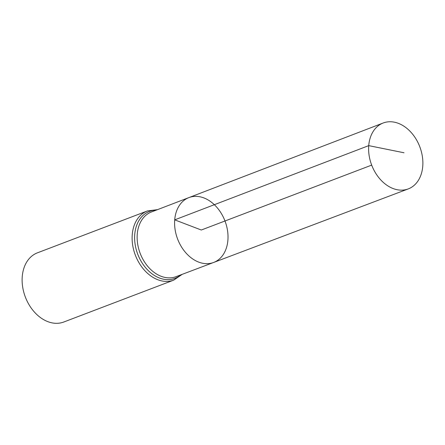 <?xml version="1.0" encoding="UTF-8"?>
<svg xmlns="http://www.w3.org/2000/svg" width="445" height="445" viewBox="0 0 445 445"><rect width="100%" height="100%" fill="white"/><g stroke="black" fill="none" stroke-linecap="round" stroke-linejoin="round"><path stroke-width="0.67" d="M188.897 197.597L151.4 211.992A34.604 25.265 69.1 0 0 137.255 234.192A34.604 25.265 69.1 0 0 148.853 267.606A34.604 25.265 69.1 0 0 176.036 276.668L213.611 262.472A34.71 25.343 -110.9 0 1 186.338 253.377A34.71 25.343 -110.9 0 1 174.713 219.858A34.71 25.343 -110.9 0 1 188.897 197.597A34.71 25.343 -110.9 0 1 224.986 220.993A34.71 25.343 -110.9 0 1 213.611 262.472A34.71 25.343 -110.9 0 1 186.338 253.377A34.71 25.343 -110.9 0 1 174.713 219.858A34.71 25.343 -110.9 0 1 188.897 197.597L383.145 123.015A35.261 25.743 -110.9 0 1 410.891 132.165A35.261 25.743 -110.9 0 1 422.75 166.263A35.261 25.743 -110.9 0 1 408.249 188.914A35.261 25.743 -110.9 0 1 380.547 179.674A35.261 25.743 -110.9 0 1 368.733 145.632A35.261 25.743 -110.9 0 1 383.145 123.015M157.53 209.639L147.423 210.93L37.43 252.827A37.018 27.028 69.1 0 0 22.25 276.59A37.018 27.028 69.1 0 0 34.677 312.362A37.018 27.028 69.1 0 0 63.785 322.013L173.778 280.111L182.183 274.348M371.681 165.112L201.301 230.015L174.713 219.858L368.733 145.632L404.049 152.78M147.423 210.93A37.018 27.028 69.1 0 0 132.243 234.693A37.018 27.028 69.1 0 0 144.669 270.46A37.018 27.028 69.1 0 0 173.778 280.111M156.112 210.185A35.811 26.149 69.1 0 0 134.746 234.443A35.811 26.149 69.1 0 0 149.848 272.067A35.811 26.149 69.1 0 0 180.759 274.888M213.611 262.472L408.249 188.914"/></g></svg>
